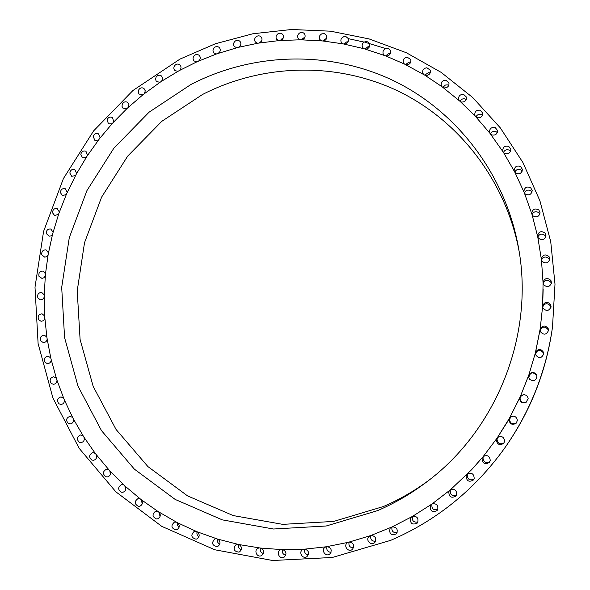 <?xml version="1.0" encoding="UTF-8"?>
<svg xmlns="http://www.w3.org/2000/svg" width="590" height="590" viewBox="0 0 590 590"><rect width="100%" height="100%" fill="white"/><g stroke="black" fill="none" stroke-linecap="round" stroke-linejoin="round"><path stroke-width="0.89" d="M45.482 273.753L43.033 271.098C39.781 271.127 38.424 272.853 38.955 276.275L41.942 278.392L43.918 277.757L45.26 276.054M471.653 469.662L450.347 489.848L431.939 504.03L412.432 516.427L391.996 526.959L370.83 535.536L348.181 542.343L326.078 546.797L304.742 549.15L281.563 549.585L260.426 548.051L238.721 544.518L217.548 539.061L197.06 531.76L177.406 522.688L157.965 511.456L141.135 499.619L124.756 485.85L109.688 470.739L95.484 453.71L83.839 437.013L73.204 418.657L64.163 399.496L56.773 379.665L50.865 358.432L46.927 337.664L44.707 316.646L44.206 295.524L45.415 274.439L48.166 254.386L52.672 233.751L58.823 213.543L66.567 193.889L76.287 174.146L87.136 156.018L99.4 138.827L112.425 123.325L127.248 108.28L143.259 94.481L161.092 81.553L179.198 70.623L197.355 61.596L217.039 53.749L238.19 47.37L258.118 43.173L279.24 40.562L300.561 39.788L322.826 40.976L343.188 43.881L364.178 48.764L385.58 55.858L404.696 64.163L424.682 75.092L442.175 86.826L460.06 101.355L475.326 116.245L489.906 133.252L503.469 152.434L514.797 172.103L524.348 192.856L532.033 214.517L537.755 236.915L541.45 259.851L543.08 283.141L542.601 306.571L540.167 328.962L535.337 353.026L535.455 354.605C538.832 358.89 541.613 358.58 543.81 353.675L543.663 352.54C541.141 348.646 538.441 348.491 535.58 352.082L540.012 329.935M471.639 469.67L483.173 456.586L496.728 438.606L496.308 440.096C497.377 444.727 499.892 445.767 503.838 443.208L504.701 441.055C503.838 436.681 501.448 435.516 497.532 437.537L483.173 456.586M497.289 437.787L509.214 418.62L508.919 420.154C510.121 424.38 512.585 425.361 516.316 423.089L517.378 420.353C516.486 416.533 514.237 415.36 510.623 416.85L497.289 437.787M509.694 417.757L519.864 397.572L519.709 399.128C520.601 402.417 522.681 403.56 525.956 402.55L528.153 398.567C527.681 396.089 526.169 394.799 523.618 394.695L520.277 396.664L509.708 417.75M520.269 396.672L528.603 375.638L528.581 377.217L529.687 379.37C533.876 381.678 536.295 380.521 536.944 375.896L536.767 375.247C534.334 371.722 531.723 371.538 528.928 374.716L520.269 396.672M528.92 374.709L535.337 353.026L528.92 374.709M190.99 84.444L149.056 112.211L113.892 148.156L86.929 190.607L69.273 237.704L61.692 287.419L64.583 337.62L77.983 386.103L101.51 430.656L134.336 469.109L175.186 499.435L222.305 519.864L273.495 529.009L326.189 526L377.57 510.63C394.88 503.159 411.164 493.668 426.43 482.141C496.692 430.022 534.26 335.194 518.75 249.091C505.851 174.485 456.697 110.832 392.579 80.233C328.195 49.907 252.483 52.753 190.99 84.444M519.171 251.665C505.999 180.267 458.4 119.556 396.598 90.351C334.552 61.419 261.731 64.14 202.473 94.511L161.815 121.319L127.728 156.07L101.605 197.134L84.517 242.719L77.216 290.841L80.093 339.434L93.161 386.347L116.046 429.439L147.928 466.601L187.546 495.88L233.205 515.572L282.757 524.363L333.719 521.413L383.367 506.537C399.305 499.656 414.35 490.998 428.495 480.555M541.458 259.932L542.107 261.304C545.706 264.018 548.265 263.28 549.792 259.091L549.025 256.554C545.315 253.825 542.756 254.615 541.34 258.929L541.34 258.885M543.08 283.185L543.604 284.646C547.107 287.721 549.74 287.131 551.503 282.861L550.935 280.508C547.483 277.447 544.85 278.008 543.051 282.197L543.051 282.16M540.012 329.957L540.27 331.499C543.597 335.341 546.34 335.002 548.501 330.474L548.25 328.719C545.396 325.068 542.697 325.156 540.167 328.984L542.601 306.601L542.992 308.113C546.399 311.564 549.091 311.107 551.067 306.741L550.684 304.632C547.513 301.269 544.836 301.593 542.66 305.62L543.154 289.137M471.661 469.647L482.546 457.346M467.501 473.954C471.779 472.369 473.999 473.881 474.176 478.49L473.423 479.958C469.035 482.458 466.601 481.152 466.115 476.049L466.786 474.685M450.399 489.796C454.779 488.631 456.844 490.342 456.601 494.914L455.9 496.109C451.306 498.462 448.938 497.016 448.813 491.765L449.595 490.474M390.654 540.366C436.467 520.631 474.39 489.988 504.428 448.43C530.152 411.82 546.178 371.368 552.498 327.074L554.998 284.159L550.736 241.679L539.909 200.777L522.91 162.516L500.305 127.853L472.782 97.586L441.158 72.378L406.303 52.717L369.141 38.933L330.577 31.189L291.534 29.5L252.874 33.763L215.431 43.741L179.965 59.103L132.971 90.477L93.596 130.914L63.403 178.578L43.586 231.405L35.002 287.175L38.099 343.542L52.945 398.08L79.163 448.319L115.883 491.839L161.734 526.339L214.79 549.769L272.61 560.5L332.31 557.476L390.654 540.366M391.067 527.379L390.064 528.352C388.994 533.788 391.045 535.661 396.207 533.957L396.679 533.412C398.095 529.193 396.591 527.018 392.173 526.877M369.834 535.882L368.787 536.73C365.468 540.241 371.066 546.06 374.547 542.704L374.908 542.335C376.678 538.316 375.395 536.022 371.044 535.455M348.056 542.372L346.979 543.102C343.306 546.362 348.646 552.683 352.326 549.415L352.562 549.209C354.664 545.403 353.594 543.021 349.361 542.04M325.923 546.819L324.832 547.439C320.827 550.404 325.857 557.218 329.736 554.062L329.84 553.981C332.236 550.433 331.403 547.977 327.317 546.606M303.621 549.224L302.523 549.725C298.238 552.343 302.84 559.6 306.918 556.643L306.97 556.613C309.588 553.339 308.968 550.846 305.089 549.128M281.342 549.578L280.125 550.035C275.818 552.358 279.8 559.726 284.011 557.211L284.218 557.085C286.91 554.084 286.46 551.591 282.876 549.622M259.253 547.911L257.889 548.331C253.626 550.411 257.019 557.764 261.289 555.699L261.658 555.507C264.409 552.764 264.136 550.293 260.839 548.103M237.549 544.268L236.03 544.636C232.748 548.87 233.714 551.37 238.935 552.144L239.481 551.916C242.261 549.423 242.158 546.989 239.164 544.607M216.375 538.7L214.708 538.995C211.301 542.94 212.112 545.477 217.127 546.62L217.843 546.37C220.638 544.12 220.697 541.731 218.012 539.208M195.902 531.28L194.095 531.494C190.585 535.137 191.226 537.704 196.02 539.186L196.905 538.943C199.708 536.929 199.914 534.599 197.539 531.951M176.277 522.098L174.338 522.202C170.739 525.557 171.218 528.131 175.761 529.931L176.823 529.709C179.611 527.932 179.965 525.668 177.892 522.932M157.626 511.235L155.568 511.22C151.903 514.288 152.22 516.87 156.505 518.949L157.729 518.78C160.487 517.216 160.982 515.041 159.204 512.245M140.088 498.808L137.92 498.661C134.203 501.448 134.358 504.007 138.37 506.353L139.749 506.257C142.478 504.9 143.097 502.805 141.607 499.988M123.767 484.928L121.496 484.626C117.749 487.141 117.742 489.678 121.474 492.252L123.008 492.252C125.685 491.087 126.422 489.095 125.213 486.263M108.766 469.721L106.407 469.249C102.645 471.491 102.483 473.999 105.927 476.779L107.601 476.882C110.219 475.909 111.06 474.013 110.124 471.211M95.182 453.304L92.741 452.655C88.979 454.632 88.67 457.103 91.811 460.053L93.626 460.289C96.177 459.485 97.114 457.7 96.428 454.934M83.079 435.811L80.572 434.978C76.825 436.696 76.376 439.108 79.215 442.212L81.147 442.596C83.633 441.954 84.65 440.28 84.208 437.581M72.533 417.373L69.981 416.348C66.264 417.823 65.674 420.169 68.211 423.399L70.247 423.945C72.651 423.45 73.743 421.894 73.521 419.269M63.602 398.139L61.006 396.9C57.326 398.139 56.611 400.426 58.845 403.744L60.977 404.475C63.3 404.121 64.45 402.675 64.443 400.145M56.323 378.249L53.705 376.789C50.076 377.799 49.228 380.004 51.168 383.397L53.373 384.319C55.615 384.09 56.824 382.763 57.001 380.344M50.725 357.828L48.107 356.146C44.538 356.943 43.572 359.059 45.216 362.503L47.48 363.624C49.634 363.514 50.888 362.312 51.234 360.003M46.831 337.03L44.235 335.113C40.732 335.703 39.655 337.731 41.012 341.197L43.313 342.539C45.378 342.539 46.662 341.44 47.171 339.265M44.663 315.989L42.096 313.836C38.667 314.227 37.495 316.159 38.564 319.632L40.887 321.196C42.864 321.292 44.176 320.311 44.818 318.268M44.221 294.853L41.698 292.448C38.357 292.655 37.082 294.491 37.885 297.943L40.209 299.742C42.096 299.927 43.417 299.056 44.184 297.154M48.446 252.822L46.086 249.917C42.93 249.784 41.492 251.399 41.772 254.769L44.693 257.151L46.625 256.657L48.041 255.109M53.085 232.202L50.836 229.045C47.775 228.758 46.263 230.262 46.3 233.559L49.132 236.214L51.02 235.845L52.488 234.459M59.354 212.024L57.237 208.617C54.287 208.181 52.709 209.568 52.517 212.776L54.649 215.549L58.587 214.229M67.223 192.414L65.261 188.756C62.415 188.188 60.785 189.456 60.372 192.561L62.4 195.585L66.279 194.553M76.641 173.504L74.849 169.596C72.113 168.895 70.439 170.045 69.819 173.04L71.722 176.314L75.527 175.547M87.541 155.406L85.948 151.254C83.323 150.443 81.604 151.468 80.8 154.329L82.556 157.855L86.265 157.353M99.858 138.244L100.042 137.588L98.486 133.856C95.978 132.934 94.23 133.841 93.242 136.57L94.835 140.324L98.442 140.073M113.516 122.13L113.759 121.488L112.395 117.521C109.998 116.496 108.228 117.277 107.078 119.859L108.486 123.856L111.967 123.826M128.436 107.174L128.937 104.519L127.58 102.35C125.309 101.244 123.524 101.9 122.226 104.319L122.034 106.37L122.919 108.125L126.769 108.73M144.528 93.486L145.243 90.779L143.967 88.456C141.806 87.268 140.014 87.799 138.584 90.064L138.23 92.173L139.048 94.046L142.758 94.879M161.697 81.155L162.641 78.418L161.446 75.94C159.403 74.679 157.611 75.092 156.07 77.179L155.539 79.34L156.284 81.332L159.838 82.386M179.825 70.284L180.304 69.701C181.351 67.909 181.219 66.309 179.906 64.9C177.988 63.573 176.211 63.867 174.559 65.778C173.504 67.599 173.652 69.214 174.994 70.616L177.9 71.346M198.808 60.947L199.346 60.401C200.578 58.609 200.541 56.95 199.25 55.416C197.451 54.037 195.681 54.214 193.948 55.947C192.716 57.754 192.76 59.428 194.088 60.962L196.831 61.832M218.529 53.233L219.126 52.717C220.542 50.954 220.616 49.243 219.34 47.576C217.658 46.153 215.918 46.212 214.118 47.761C212.695 49.545 212.636 51.271 213.941 52.938L216.508 53.933M238.847 47.207L239.511 46.728C241.118 45.01 241.295 43.254 240.056 41.455C238.493 39.987 236.789 39.936 234.931 41.3C233.316 43.041 233.146 44.811 234.422 46.61L236.819 47.724M259.644 42.923L260.367 42.495C262.167 40.835 262.462 39.043 261.267 37.104C259.821 35.599 258.147 35.444 256.252 36.624C254.445 38.306 254.157 40.113 255.396 42.06L257.616 43.262M280.766 40.445L281.548 40.068C283.539 38.49 283.967 36.669 282.817 34.581C281.482 33.062 279.859 32.797 277.949 33.8C275.936 35.393 275.523 37.236 276.717 39.324L278.76 40.599M302.073 39.81L302.913 39.486C305.104 38.011 305.657 36.167 304.565 33.94C303.349 32.398 301.778 32.037 299.853 32.856C297.648 34.353 297.109 36.219 298.245 38.453L300.104 39.788M323.416 41.042L324.316 40.784C326.69 39.434 327.376 37.568 326.358 35.194L324.397 33.689L321.823 33.837C319.426 35.216 318.755 37.096 319.817 39.478L321.506 40.85M344.634 44.154L345.585 43.977C348.152 42.768 348.97 40.902 348.034 38.38L346.205 36.801L343.697 36.757C341.108 37.996 340.305 39.877 341.286 42.414L342.797 43.808M365.571 49.162L366.567 49.066C369.318 48.019 370.269 46.16 369.436 43.49L367.732 41.853L365.313 41.624C362.533 42.701 361.589 44.582 362.481 47.266L363.824 48.668M386.067 56.043L387.099 56.035C390.02 55.18 391.118 53.336 390.388 50.519L388.825 48.837L386.494 48.439C383.544 49.324 382.46 51.19 383.242 54.022L384.415 55.416M405.95 64.782L407.019 64.87C410.102 64.214 411.341 62.407 410.736 59.443L407.085 57.164C403.958 57.849 402.734 59.686 403.405 62.673L404.416 64.03M425.066 75.328L426.157 75.527C429.395 75.092 430.774 73.33 430.302 70.217L426.909 67.769C423.627 68.226 422.256 70.018 422.801 73.16L423.657 74.465M443.252 87.63L444.358 87.939C447.729 87.755 449.248 86.037 448.924 82.792L445.797 80.196C442.375 80.41 440.863 82.15 441.261 85.432L441.969 86.678M460.348 101.613L461.461 102.041C464.95 102.122 466.609 100.47 466.447 97.084L463.585 94.378C460.038 94.319 458.393 96 458.629 99.43L459.204 100.588M476.204 117.181L477.303 117.734C480.894 118.103 482.686 116.525 482.701 113.015L480.113 110.219C476.462 109.873 474.677 111.481 474.751 115.043L475.201 116.105M490.674 134.24L491.75 134.918C495.416 135.589 497.341 134.1 497.54 130.464L495.231 127.61C491.5 126.961 489.582 128.48 489.471 132.175L489.803 133.126M503.609 152.663L504.656 153.466C508.374 154.447 510.431 153.068 510.822 149.314L508.787 146.431C504.996 145.465 502.953 146.888 502.65 150.708L502.887 151.534M514.9 172.31L515.896 173.239C519.643 174.552 521.811 173.283 522.416 169.426L520.66 166.542C516.825 165.244 514.657 166.564 514.155 170.503L514.31 171.174M524.422 193.033L525.351 194.081C529.097 195.732 531.384 194.589 532.21 190.636L530.712 187.782C526.87 186.138 524.591 187.347 523.876 191.396L523.964 191.905M532.077 214.664L532.925 215.829C536.649 217.828 539.039 216.81 540.086 212.776L538.854 209.996C535.012 207.99 532.63 209.074 531.701 213.233L531.738 213.558M545.757 236.878L544.953 235.447C541.945 233.249 539.555 233.78 537.785 237.04L538.53 238.301C542.203 240.654 544.688 239.776 545.971 235.661L544.983 232.976C541.17 230.616 538.692 231.568 537.549 235.83L537.549 235.948M482.568 457.324L481.993 458.777C482.804 463.681 485.297 464.839 489.464 462.265L490.261 460.488C489.671 455.893 487.318 454.588 483.188 456.564M431.135 504.59L430.257 505.785C429.999 511.139 432.271 512.74 437.072 510.571L437.714 509.613C438.363 505.114 436.467 503.233 432.035 503.963L431.991 504.067C431.386 508.602 433.303 510.424 437.75 509.539M411.562 516.928L410.611 518.013C409.954 523.433 412.122 525.166 417.108 523.219L417.676 522.475C418.716 518.101 417.012 516.058 412.565 516.353M504.428 448.43L505.025 447.581C530.358 411.54 546.134 371.715 552.358 328.099L552.498 327.074M385.823 48.594L365.756 42.495M364.148 42.089L348.174 38.63M240.403 45.6L238.485 47.296M180.289 69.731L179.78 70.306M466.262 99.526L464.773 98.847C462.604 98.552 461.026 99.378 460.038 101.34M531.966 192.215L530.904 190.924C528.065 189.383 525.882 190.032 524.355 192.878M510.586 151.247L509.31 150.17C506.699 149.196 504.745 149.948 503.454 152.419M56.987 380.299L56.957 381.059M64.362 399.954L64.384 401.458M304.742 37.62L303.349 38.04L301.593 39.803M73.381 418.996L73.492 421.061M326.477 38.726L325.024 39.029L322.922 40.99M84.001 437.264L84.245 439.808M410.655 62.363L409.091 62.112L405.514 64.568M96.17 454.595L96.568 457.582M109.814 470.872L110.396 474.249M124.859 485.939L125.663 489.685M550.949 307.412L550.566 306.004C547.387 302.67 544.754 303.024 542.653 307.066M141.209 499.678L142.256 503.764M199.663 59.951L198.624 61.028M158.776 511.973L160.089 516.361M549.607 260.131L548.936 258.663C545.868 256.104 543.39 256.569 541.495 260.05M177.442 522.703L177.465 525.329L179.043 527.372M522.179 171.181L521.007 169.986C518.271 168.747 516.198 169.448 514.79 172.103M197.075 531.767C196.544 533.891 197.185 535.528 198.992 536.671M430.184 72.983L428.628 72.592L424.667 75.085M217.548 539.061C216.98 541.384 217.725 543.095 219.79 544.187M238.707 544.511C238.109 547.041 238.972 548.811 241.288 549.821M539.857 214.17L538.921 212.798C535.986 210.947 533.699 211.537 532.047 214.576M260.404 548.044C259.777 550.78 260.751 552.601 263.332 553.509M390.359 53.594L388.795 53.491L385.602 55.866M282.463 549.607C281.814 552.55 282.912 554.416 285.759 555.183M482.495 115.286L481.057 114.467C478.733 113.973 477.022 114.784 475.946 116.909M304.713 549.15C304.049 552.314 305.273 554.202 308.378 554.814M326.985 546.657C326.307 550.042 327.649 551.952 331.012 552.373M349.081 542.114C348.402 545.735 349.863 547.645 353.476 547.852M548.427 330.961L548.176 329.721C544.872 325.938 542.166 326.285 540.071 330.776M370.822 535.536C370.137 539.385 371.722 541.296 375.572 541.266M392.018 526.944C391.332 531.037 393.029 532.94 397.114 532.645M219.731 51.905L218.241 53.329M412.484 516.398C411.791 520.734 413.597 522.615 417.897 522.039M450.509 489.73L450.266 490.253C450.052 494.818 452.124 496.478 456.468 495.231M497.311 132.566L495.954 131.614C493.476 130.892 491.647 131.681 490.46 133.974M467.723 473.8L467.302 474.78C467.479 479.331 469.67 480.813 473.888 479.235M551.34 283.716L550.817 282.249C547.704 279.321 545.138 279.719 543.125 283.451M483.557 456.262L482.945 457.774C483.483 462.25 485.776 463.556 489.833 461.697M261.554 41.093L259.224 42.996M497.908 437.22L497.038 439.373C497.894 443.695 500.254 444.838 504.125 442.81M510.888 416.68L509.45 419.741C510.512 423.76 512.865 424.793 516.516 422.853M448.776 85.395L447.242 84.857L445.354 85.063L442.898 87.364M523.773 394.688C521.324 395.145 520.092 396.598 520.078 399.047C520.911 402.21 522.91 403.353 526.088 402.476M369.451 46.721L367.909 46.758L365.085 49.022M536.819 375.395C532.829 371.486 530.159 372.179 528.81 377.467L529.791 379.481M348.1 41.765L346.596 41.934L344.14 44.058M543.796 353.985L543.655 353.181C539.968 348.86 537.239 349.346 535.462 354.634M283.053 38.416L281.74 38.94L280.309 40.481"/></g></svg>
